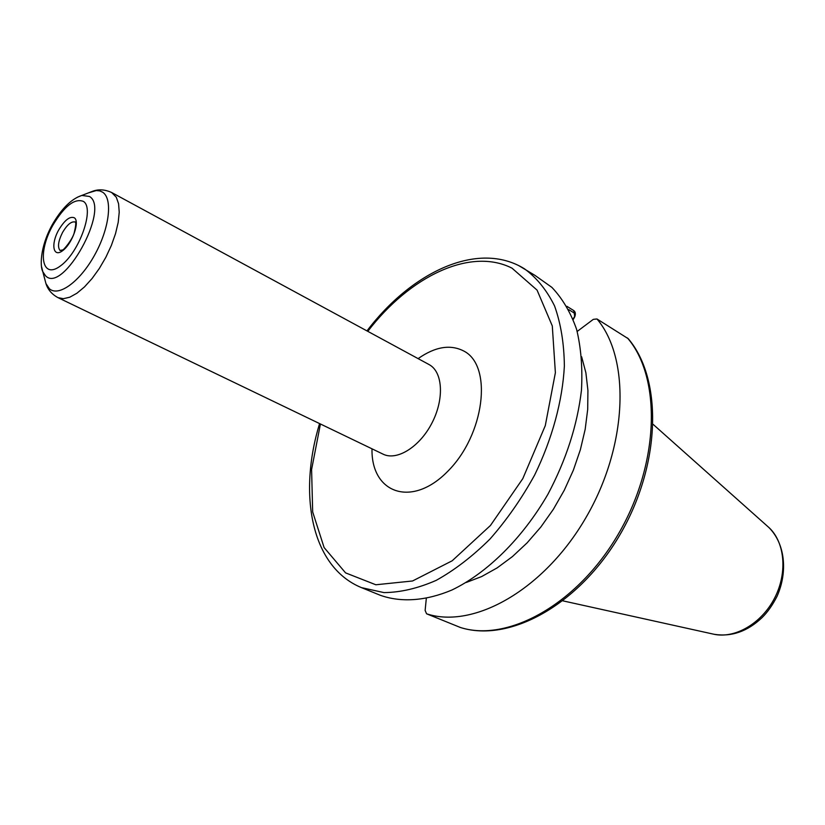 <?xml version="1.0" encoding="UTF-8"?>
<svg xmlns="http://www.w3.org/2000/svg" width="825" height="825" viewBox="0 0 825 825"><rect width="100%" height="100%" fill="white"/><g stroke="black" fill="none" stroke-linecap="round" stroke-linejoin="round"><path stroke-width="1.24" d="M319.574 423.576C298.011 494.196 311.015 566.909 361.463 587.627L380.294 595.279C400.929 602.621 425.607 601.095 451.883 590.03C487.121 573.097 522.442 538.343 547.903 494.299C566.156 459.886 577.345 425.205 581.46 390.235C582.667 368.002 581.037 347.686 576.582 329.299C570.611 312.386 562.372 298.413 551.873 287.368L534.909 275.344L518.739 265.598M460.247 627.423L426.566 613.79L425.133 610.387L426.298 598.558M426.566 613.79C473.416 629.289 543.85 590.092 585.719 517.987C627.866 446.088 630.671 358.679 596.98 318.976L628.279 338.714C663.166 379.82 660.732 465.321 619.75 535.074C578.954 604.869 509.231 643.304 459.999 627.361M573.231 319.533L574.736 316.852C575.819 313.933 575.489 311.84 573.757 310.582L566.878 306.312M466.249 582.471L481.645 576.562L497.166 567.878L512.449 556.576L527.134 542.84L540.891 526.958L553.369 509.293L564.269 490.246L573.334 470.25L580.346 449.79L585.173 429.351L587.699 409.396L587.926 390.39L585.874 372.725L581.646 356.782M577.191 331.444L593.33 319.347L596.98 318.976M568.693 309.602L574.231 313.036L574.736 316.852M574.54 316.583L573.076 319.131M361.463 587.627L383.955 592.597C400.476 592.453 417.883 588.38 436.177 580.377C454.627 570.116 472.581 556.318 490.05 538.972C506.818 519.884 521.668 498.589 534.61 475.076C552.234 438.91 562.526 400.857 564.372 365.98C564.094 343.53 560.835 323.534 554.575 305.972C546.779 290.194 536.755 277.808 524.483 268.816C478.149 240.034 411.582 272.075 366.96 330.897M459.731 627.268C506.942 642.964 577.067 604.931 618.214 534.28C659.66 463.836 661.619 377.654 627.474 337.982M574.231 313.036L573.757 310.582M320.43 423.988L311.592 469.549L312.675 511.923L324.101 547.553L345.572 572.88L375.839 584.77L412.531 580.986L452.183 560.783L490.452 525.484L522.803 478.634L545.294 425.618L555.38 372.704L552.296 325.947L537.065 290.111L512.016 268.166C470.126 246.881 409.561 276.653 367.795 331.351M372.003 448.821C371.023 493.319 411.84 508.344 447.903 471.157C484.492 434.682 492.803 366.64 464.362 351.326C450.821 344.077 435.404 346.51 418.12 358.617M382.944 454.09L383.099 454.162C396.753 461.031 419.327 447.202 431.65 423.596C444.139 400.104 443.077 373.086 429.99 365.104L428.804 364.413M383.099 454.162L57.977 297.639L63.35 298.691L69.764 297.217L76.921 293.236L84.48 286.914L92.08 278.52L99.34 268.455L105.878 257.235L111.375 245.407L115.552 233.568L118.212 222.317L119.223 212.211L118.573 203.723L116.304 197.257L111.705 192.545L428.948 364.495M44.633 278.623L45.942 283.583L49.325 288.668C58.451 297.248 79.901 281.81 94.597 255.121C109.426 228.546 112.963 198.804 102.671 192.215L99.712 190.874L96.288 190.554L88.481 192.875M41.652 267.022L42.818 271.714L45.581 275.828C62.927 294.422 110.633 208.323 89.451 196.463L81.809 195.443L77.333 197.247M83.449 201.424C74.663 198.01 64.443 205.992 52.79 225.369C37.166 252.935 41.724 280.283 60.576 265.825C79.448 252.244 94.854 208.395 83.449 201.424M74.384 217.821C69.939 215.964 64.701 220.028 58.678 230C50.603 244.272 53.14 258.101 62.721 250.614C72.28 243.643 80.087 221.554 74.384 217.821M75.261 222.059L75.24 222.049C71.528 221.059 67.32 224.472 62.628 232.31C58.245 241.024 57.389 247.077 60.039 250.48L62.617 249.923C63.113 250.738 72.579 239.528 74.229 232.743C77.385 219.316 74.58 222.863 75.065 221.822L75.261 222.059M562.959 600.868L713.006 634.043C734.343 639.292 761.558 623.762 774.716 597.857C788.019 572.014 784.678 540.86 767.92 526.639L653.183 424.411M57.977 297.639C51.851 294.288 47.84 289.606 45.942 283.583L42.818 271.714C40.157 267.269 39.507 247.861 52.223 224.802C61.545 208.622 71.414 198.835 81.809 195.443L93.266 191.029C95.432 190.389 102.063 188.079 111.705 192.545M714.202 634.301C731.486 637.034 747.45 631.465 762.073 617.605C767.611 612.14 772.623 605.024 777.088 596.238C787.999 571.55 785.039 543.582 768.838 527.453"/></g></svg>
